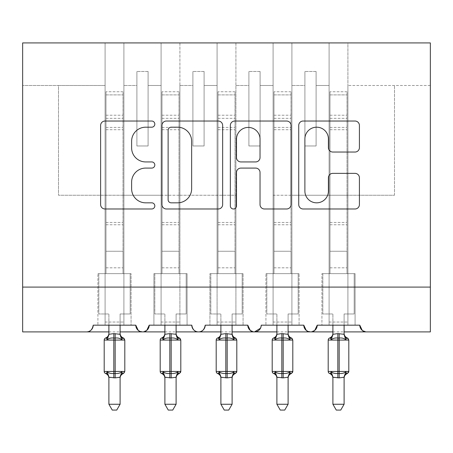 <?xml version="1.0" encoding="UTF-8"?>
<svg xmlns="http://www.w3.org/2000/svg" width="453" height="453" viewBox="0 0 453 453"><rect width="100%" height="100%" fill="white"/><g stroke="black" fill="none" stroke-linecap="round" stroke-linejoin="round"><path stroke-width="0.34" stroke-dasharray="2.27 1.7" d="M154.818 124.111A3.08 3.08 0 0 0 151.738 121.03L105.017 121.03A4.4 4.4 0 0 0 100.617 125.43L100.617 204.586A4.4 4.4 0 0 0 105.017 208.986L151.738 208.986A3.08 3.08 0 0 0 154.818 205.905A3.08 3.08 0 0 0 151.738 202.831L145.696 202.831A14.071 14.071 0 0 1 131.619 188.754L131.619 182.157A14.071 14.071 0 0 1 145.696 168.086L151.738 168.086A3.08 3.08 0 0 0 154.818 165.011A3.08 3.08 0 0 0 151.738 161.931L145.696 161.931A14.071 14.071 0 0 1 131.619 147.859L131.619 141.262A14.071 14.071 0 0 1 145.696 127.191L151.738 127.191A3.08 3.08 0 0 0 154.818 124.111M366.505 331.896L430.35 331.896L430.35 42.922L22.65 42.922L105.085 42.922L105.085 325.175L93.216 325.175L105.085 325.175L105.085 42.922L105.085 273.652L97.916 273.652L105.085 273.652L97.916 273.652L105.085 273.652L105.085 325.175L105.085 42.922L291.913 42.922L273.097 42.922L273.097 325.175L273.097 42.922L273.097 273.652L265.928 273.652L273.097 273.652L265.928 273.652L273.097 273.652L273.097 42.922L235.911 42.922L235.911 273.652L243.074 273.652L235.911 273.652L243.074 273.652L243.074 325.175L243.074 273.652L243.074 325.175L243.074 273.652L235.911 273.652L235.911 42.922L217.089 42.922L217.089 325.175L217.089 42.922L217.089 273.652L209.926 273.652L217.089 273.652L209.926 273.652L217.089 273.652L217.089 42.922L179.903 42.922L179.903 273.652L187.072 273.652L179.903 273.652L187.072 273.652L187.072 325.175L187.072 273.652L187.072 325.175L187.072 273.652L179.903 273.652L179.903 42.922L161.087 42.922L161.087 325.175L161.087 42.922L161.087 273.652L153.918 273.652L161.087 273.652L153.918 273.652L161.087 273.652L161.087 42.922L123.901 42.922L123.901 273.652L131.07 273.652L123.901 273.652L131.07 273.652L131.07 325.175L131.07 273.652L131.07 325.175L131.07 273.652L123.901 273.652L123.901 325.175L123.901 42.922L123.901 325.175L131.07 325.175L97.916 325.175L97.916 273.652L97.916 325.175L97.916 273.652L97.916 325.175L135.775 325.175A6.721 6.721 0 0 0 142.497 331.896A6.721 6.721 0 0 0 149.218 325.175L161.087 325.175L161.087 273.652L161.087 325.175L149.218 325.175L191.778 325.175L179.903 325.175L179.903 195.249L179.903 325.175L187.072 325.175L153.918 325.175L153.918 273.652L153.918 325.175L153.918 273.652L153.918 325.175L191.778 325.175A6.721 6.721 0 0 0 198.499 331.896A6.721 6.721 0 0 0 205.22 325.175L217.089 325.175L217.089 273.652L217.089 325.175L205.22 325.175L247.78 325.175L235.911 325.175L235.911 195.249L235.911 325.175L243.074 325.175L209.926 325.175L209.926 273.652L209.926 325.175L209.926 273.652L209.926 325.175L247.78 325.175A6.721 6.721 0 0 0 254.501 331.896A6.721 6.721 0 0 0 261.222 325.175L273.097 325.175L273.097 273.652L273.097 325.175L261.222 325.175L303.782 325.175L291.913 325.175L291.913 42.922L291.913 273.652L299.082 273.652L291.913 273.652L299.082 273.652L299.082 325.175L299.082 273.652L299.082 325.175L299.082 273.652L291.913 273.652L291.913 325.175L299.082 325.175L265.928 325.175L265.928 273.652L265.928 325.175L265.928 273.652L265.928 325.175L299.082 325.175L291.913 325.175L291.913 42.922L430.35 42.922L430.35 85.487L430.35 42.922L347.915 42.922L347.915 273.652L355.084 273.652L347.915 273.652L355.084 273.652L355.084 325.175L355.084 273.652L355.084 325.175L355.084 273.652L347.915 273.652L347.915 325.175L347.915 195.249L347.915 325.175L355.084 325.175L321.93 325.175L355.084 325.175L347.915 325.175L347.915 42.922L329.099 42.922L329.099 273.652L321.93 273.652L329.099 273.652L321.93 273.652L321.93 325.175L321.93 273.652L321.93 325.175L321.93 273.652L329.099 273.652L329.099 325.175L317.225 325.175L329.099 325.175L329.099 42.922L329.099 325.175L321.93 325.175L329.099 325.175L329.099 42.922L291.913 42.922L291.913 325.175L303.782 325.175A6.721 6.721 0 0 0 310.503 331.896A6.721 6.721 0 0 0 317.225 325.175L359.784 325.175A6.721 6.721 0 0 0 366.505 331.896L362.241 330.373M347.915 325.175L359.784 325.175L347.915 325.175M347.915 195.249L347.915 85.487L347.915 195.249L394.506 195.249L291.913 195.249L347.915 195.249M314.767 330.373L310.503 331.896L306.239 330.373M260.492 328.215L261.222 325.175C260.305 329.784 258.068 332.026 254.501 331.896L250.237 330.373M235.911 195.249L235.911 85.487L235.911 195.249L179.903 195.249L179.903 85.487L179.903 195.249L235.911 195.249M205.22 325.175C204.303 329.784 202.066 332.026 198.499 331.896C194.932 332.026 192.695 329.784 191.778 325.175M146.761 330.373L142.497 331.896L138.233 330.373M123.901 195.249L123.901 42.922L22.65 42.922L22.65 331.896L86.495 331.896A6.721 6.721 0 0 0 93.216 325.175L135.775 325.175L123.901 325.175L123.901 195.249L161.087 195.249L58.494 195.249L58.494 85.487L22.65 85.487L105.085 85.487L58.494 85.487L58.494 195.249L123.901 195.249M430.35 287.094L22.65 287.094M316.103 71.483L316.103 85.487L316.103 71.483L304.903 71.483L316.103 71.483L316.103 145.968L316.103 85.487L329.099 85.487L316.103 85.487L316.103 145.968L304.903 145.968L316.103 145.968L304.903 145.968L304.903 71.483L304.903 85.487L291.913 85.487L304.903 85.487L304.903 145.968L304.903 71.483L304.903 145.968L316.103 145.968L316.103 71.483M260.101 71.483L260.101 85.487L260.101 71.483L248.901 71.483L260.101 71.483L260.101 145.968L260.101 85.487L273.097 85.487L260.101 85.487L260.101 145.968L248.901 145.968L260.101 145.968L248.901 145.968L248.901 71.483L248.901 85.487L235.911 85.487L248.901 85.487L248.901 145.968L248.901 71.483L248.901 145.968L260.101 145.968L260.101 71.483M204.099 71.483L204.099 85.487L204.099 71.483L192.899 71.483L204.099 71.483L204.099 145.968L204.099 85.487L217.089 85.487L204.099 85.487L204.099 145.968L192.899 145.968L204.099 145.968L192.899 145.968L192.899 71.483L192.899 85.487L179.903 85.487L192.899 85.487L192.899 145.968L192.899 71.483L192.899 145.968L204.099 145.968L204.099 71.483M148.097 71.483L148.097 85.487L148.097 71.483L136.897 71.483L148.097 71.483L148.097 145.968L148.097 85.487L161.087 85.487L148.097 85.487L148.097 145.968L136.897 145.968L148.097 145.968L136.897 145.968L136.897 71.483L136.897 85.487L123.901 85.487L136.897 85.487L136.897 145.968L136.897 71.483L136.897 145.968L148.097 145.968L148.097 71.483M430.35 85.487L347.915 85.487L430.35 85.487M273.097 195.249L291.913 195.249L273.097 195.249M161.087 195.249L179.903 195.249L161.087 195.249M394.506 195.249L394.506 85.487L394.506 195.249M222.65 204.586L222.65 125.43A4.4 4.4 0 0 0 218.255 121.03L166.364 121.03A4.4 4.4 0 0 0 161.964 125.43L161.964 204.586A4.4 4.4 0 0 0 166.364 208.986L218.255 208.986A4.4 4.4 0 0 0 222.65 204.586M171.2 127.191A3.08 3.08 0 0 0 168.12 130.266L168.12 199.75A3.08 3.08 0 0 0 171.2 202.831L177.576 202.831A14.071 14.071 0 0 0 191.647 188.754L191.647 141.262A14.071 14.071 0 0 0 177.576 127.191L171.2 127.191M234.745 121.03L286.636 121.03A4.4 4.4 0 0 1 291.036 125.43L291.036 204.586A4.4 4.4 0 0 1 286.636 208.986L264.427 208.986A4.4 4.4 0 0 1 260.033 204.586L260.033 172.485A4.4 4.4 0 0 0 255.634 168.086L240.9 168.086A4.4 4.4 0 0 0 236.506 172.485L236.506 205.905A3.08 3.08 0 0 1 233.425 208.986A3.08 3.08 0 0 1 230.351 205.905L230.351 125.43A4.4 4.4 0 0 1 234.745 121.03M260.033 139.173A11.761 11.761 0 0 0 248.267 127.412A11.761 11.761 0 0 0 236.506 139.173L236.506 157.531A4.4 4.4 0 0 0 240.9 161.931L255.634 161.931A4.4 4.4 0 0 0 260.033 157.531L260.033 139.173M332.813 152.038L355.022 152.038A4.4 4.4 0 0 0 359.416 147.638L359.416 125.43A4.4 4.4 0 0 0 355.022 121.03L303.131 121.03A4.4 4.4 0 0 0 298.731 125.43L298.731 204.586A4.4 4.4 0 0 0 303.131 208.986L355.022 208.986A4.4 4.4 0 0 0 359.416 204.586L359.416 177.763A4.4 4.4 0 0 0 355.022 173.363L332.813 173.363A4.4 4.4 0 0 0 328.414 177.763L328.414 191.064A11.761 11.761 0 0 1 316.653 202.831A11.761 11.761 0 0 1 304.886 191.064L304.886 138.952A11.761 11.761 0 0 1 316.653 127.191A11.761 11.761 0 0 1 328.414 138.952L328.414 147.638A4.4 4.4 0 0 0 332.813 152.038M120.804 337.111L121.721 339.637L120.096 334.088L113.822 333.629L108.89 334.291L113.822 333.629L108.89 334.291L108.896 313.974L98.816 313.974L108.896 313.974L98.816 313.974L98.816 273.652L105.979 273.652L105.979 251.251L105.979 273.652L98.816 273.652L105.979 273.652L98.816 273.652L98.816 313.974L108.896 313.974L108.89 334.291L107.27 339.637L106.308 338.193L107.27 339.637C109.094 338.261 111.279 337.74 113.822 338.057C111.279 337.74 109.094 338.261 107.27 339.637C109.094 338.261 111.279 337.74 113.822 338.057L115.164 338.057C117.712 337.74 119.892 338.261 121.721 339.637C119.892 338.261 117.712 337.74 115.164 338.057C117.712 337.74 119.892 338.261 121.721 339.637L122.684 338.193L123.329 337.972L122.684 338.193L121.721 339.637L122.684 338.193L123.329 337.972M123.975 338.334A2.242 2.242 0 0 1 124.802 340.073L104.19 340.073L115.164 340.073L115.164 338.057L115.164 373.448C117.712 373.77 119.892 373.244 121.721 371.873C119.892 373.244 117.712 373.77 115.164 373.448L113.822 373.448C111.279 373.77 109.094 373.244 107.27 371.873L106.308 373.317L105.662 373.538L106.308 373.317L107.27 371.873C109.094 373.244 111.279 373.77 113.822 373.448C111.279 373.77 109.094 373.244 107.27 371.873L108.896 377.451C108.896 378.436 108.896 378.436 108.896 377.451L113.822 377.881L108.89 377.219L107.27 371.873L106.308 373.317L105.662 373.538L105.017 373.17M120.096 404.252L120.096 377.451A4.926 4.7 -0 0 1 122.684 373.317L121.721 371.873L120.096 377.219L115.164 377.881L120.096 377.219L120.096 404.252L108.896 404.252L112.259 410.078L108.896 404.252L112.259 410.078L116.732 410.078L120.096 404.252L116.732 410.078L112.259 410.078L116.732 410.078L120.096 404.252L108.896 404.252L120.096 404.252L120.096 377.219L121.721 371.873C119.892 373.244 117.712 373.77 115.164 373.448L115.164 371.437L104.19 371.437L124.802 371.437A2.242 2.242 0 0 1 123.329 373.538L122.684 373.317L121.721 371.873L122.684 373.317L123.329 373.538M120.096 325.175L120.096 313.974L120.096 334.088L120.096 313.974L130.175 313.974L130.175 273.652L130.175 313.974L120.096 313.974L130.175 313.974L130.175 273.652L123.006 273.652L123.006 251.251L123.006 273.652L105.979 273.652L130.175 273.652L123.006 273.652L130.175 273.652L130.175 313.974L120.096 313.974L120.096 334.059C120.096 333.068 120.096 333.068 120.096 334.059L120.096 334.059C120.096 333.068 120.096 333.068 120.096 334.059L121.721 339.637M108.896 404.252L108.89 377.219L113.822 377.881L120.096 377.451C120.096 378.436 120.096 378.436 120.096 377.451A4.926 4.7 180 0 1 122.684 373.317A4.926 4.7 180 0 0 120.096 377.451M105.017 338.334L105.662 337.972L106.308 338.193L105.662 337.972L106.308 338.193L107.27 339.637L108.89 334.291L107.27 339.637M105.979 251.251L105.979 91.755L123.006 91.755L123.006 251.251L123.006 91.755L105.979 91.755L105.979 94.892L123.006 94.892L105.979 94.892L105.979 273.652L105.979 91.755L105.979 251.251L123.006 251.251L123.006 273.652L123.006 91.755L123.006 251.251L105.979 251.251M108.89 334.291L108.896 334.059C108.896 333.068 108.896 333.068 108.896 334.059L108.896 325.175M98.816 273.652L98.816 313.974L98.816 273.652M108.89 377.219L107.27 371.873M120.096 377.219L121.721 371.873M176.806 337.111L177.723 339.637L176.098 334.088L169.824 333.629L164.892 334.291L169.824 333.629L164.892 334.291L164.898 313.974L154.818 313.974L164.898 313.974L154.818 313.974L154.818 273.652L161.987 273.652L161.987 251.251L161.987 273.652L154.818 273.652L161.987 273.652L154.818 273.652L154.818 313.974L164.898 313.974L164.892 334.291L163.273 339.637L162.31 338.193L163.273 339.637C165.096 338.261 167.282 337.74 169.824 338.057C167.282 337.74 165.096 338.261 163.273 339.637C165.096 338.261 167.282 337.74 169.824 338.057L171.172 338.057C173.714 337.74 175.894 338.261 177.723 339.637C175.894 338.261 173.714 337.74 171.172 338.057C173.714 337.74 175.894 338.261 177.723 339.637L178.686 338.193L179.331 337.972L178.686 338.193L177.723 339.637L178.686 338.193L179.331 337.972M179.977 338.334A2.242 2.242 0 0 1 180.804 340.073L160.192 340.073L171.172 340.073L171.172 338.057L171.172 373.448C173.714 373.77 175.894 373.244 177.723 371.873C175.894 373.244 173.714 373.77 171.172 373.448L169.824 373.448C167.282 373.77 165.096 373.244 163.273 371.873L162.31 373.317L161.664 373.538L162.31 373.317L163.273 371.873C165.096 373.244 167.282 373.77 169.824 373.448C167.282 373.77 165.096 373.244 163.273 371.873L164.898 377.451C164.898 378.436 164.898 378.436 164.898 377.451L169.824 377.881L164.892 377.219L163.273 371.873L162.31 373.317L161.664 373.538L161.019 373.17M180.679 372.168A2.242 2.242 0 0 1 179.331 373.538L178.686 373.317L177.723 371.873L178.686 373.317L179.331 373.538M176.098 325.175L176.098 313.974L176.098 334.088L176.098 313.974L186.177 313.974L186.177 273.652L186.177 313.974L176.098 313.974L186.177 313.974L186.177 273.652L179.009 273.652L179.009 251.251L179.009 273.652L161.987 273.652L186.177 273.652L179.009 273.652L186.177 273.652L186.177 313.974L176.098 313.974L176.098 334.059C176.098 333.068 176.098 333.068 176.098 334.059L177.723 339.637M176.098 404.252L176.104 377.219L171.172 377.881L176.098 377.451C176.098 378.436 176.098 378.436 176.098 377.451L176.098 404.252L164.898 404.252L164.892 377.219L169.824 377.881L176.104 377.219L177.723 371.873L176.104 377.219L176.098 404.252L172.735 410.078L168.261 410.078L172.735 410.078L176.098 404.252L164.898 404.252L176.098 404.252L172.735 410.078L168.261 410.078L164.898 404.252L164.898 377.423L164.898 404.252L168.261 410.078L164.898 404.252M161.019 338.334L161.664 337.972L162.31 338.193L161.664 337.972L162.31 338.193L163.273 339.637L164.892 334.291L163.273 339.637M161.987 251.251L161.987 91.755L179.009 91.755L179.009 251.251L179.009 91.755L161.987 91.755L161.987 94.892L179.009 94.892L161.987 94.892L161.987 273.652L161.987 91.755L161.987 251.251L179.009 251.251L179.009 273.652L179.009 91.755L179.009 251.251L161.987 251.251M232.808 337.111L233.725 339.637L232.1 334.088L225.826 333.629L220.894 334.291L225.826 333.629L220.894 334.291L220.9 313.974L210.821 313.974L220.9 313.974L210.821 313.974L210.821 273.652L217.989 273.652L217.989 251.251L217.989 273.652L210.821 273.652L217.989 273.652L210.821 273.652L210.821 313.974L220.9 313.974L220.894 334.291L219.275 339.637L218.312 338.193L219.275 339.637C221.098 338.261 223.284 337.74 225.826 338.057C223.284 337.74 221.098 338.261 219.275 339.637C221.098 338.261 223.284 337.74 225.826 338.057L227.174 338.057C229.716 337.74 231.902 338.261 233.725 339.637C231.902 338.261 229.716 337.74 227.174 338.057C229.716 337.74 231.902 338.261 233.725 339.637L234.688 338.193L235.334 337.972L234.688 338.193L233.725 339.637L234.688 338.193L235.334 337.972M235.979 338.334A2.242 2.242 0 0 1 236.806 340.073L216.194 340.073L227.174 340.073L227.174 338.057L227.174 373.448C229.716 373.77 231.902 373.244 233.725 371.873C231.902 373.244 229.716 373.77 227.174 373.448L225.826 373.448C223.284 373.77 221.098 373.244 219.275 371.873L218.312 373.317L217.666 373.538L218.312 373.317L219.275 371.873C221.098 373.244 223.284 373.77 225.826 373.448C223.284 373.77 221.098 373.244 219.275 371.873L220.9 377.451C220.9 378.436 220.9 378.436 220.9 377.451L225.826 377.881L220.894 377.219L219.275 371.873L218.312 373.317L217.666 373.538L217.021 373.17M236.681 372.168A2.242 2.242 0 0 1 235.334 373.538L234.688 373.317L233.725 371.873L234.688 373.317L235.334 373.538M232.1 325.175L232.1 313.974L232.1 334.088L232.1 313.974L242.179 313.974L242.179 273.652L242.179 313.974L232.1 313.974L242.179 313.974L242.179 273.652L235.011 273.652L235.011 251.251L235.011 273.652L217.989 273.652L242.179 273.652L235.011 273.652L242.179 273.652L242.179 313.974L232.1 313.974L232.1 334.059C232.1 333.068 232.1 333.068 232.1 334.059L232.1 334.059C232.1 333.068 232.1 333.068 232.1 334.059L233.725 339.637M232.1 404.252L232.106 377.219L227.174 377.881L232.1 377.451C232.1 378.436 232.1 378.436 232.1 377.451L232.1 404.252L220.9 404.252L220.894 377.219L225.826 377.881L232.106 377.219L233.725 371.873L232.106 377.219L232.1 404.252L228.737 410.078L224.263 410.078L228.737 410.078L232.1 404.252L220.9 404.252L232.1 404.252L228.737 410.078L224.263 410.078L220.9 404.252L220.9 377.423L220.9 404.252L224.263 410.078L220.9 404.252M217.021 338.334L217.666 337.972L218.312 338.193L217.666 337.972L218.312 338.193L219.275 339.637L220.894 334.291L219.275 339.637M217.989 251.251L217.989 91.755L235.011 91.755L235.011 251.251L235.011 91.755L217.989 91.755L217.989 94.892L235.011 94.892L217.989 94.892L217.989 273.652L217.989 91.755L217.989 251.251L235.011 251.251L235.011 273.652L235.011 91.755L235.011 251.251L217.989 251.251M288.81 337.111L289.727 339.637L288.102 334.088L281.828 333.629L276.896 334.291L281.828 333.629L276.896 334.291L276.902 313.974L266.823 313.974L276.902 313.974L266.823 313.974L266.823 273.652L273.991 273.652L273.991 251.251L273.991 273.652L266.823 273.652L273.991 273.652L266.823 273.652L266.823 313.974L276.902 313.974L276.896 334.291L275.277 339.637L274.314 338.193L275.277 339.637C277.106 338.261 279.286 337.74 281.828 338.057C279.286 337.74 277.106 338.261 275.277 339.637C277.106 338.261 279.286 337.74 281.828 338.057L283.176 338.057C285.718 337.74 287.904 338.261 289.727 339.637C287.904 338.261 285.718 337.74 283.176 338.057C285.718 337.74 287.904 338.261 289.727 339.637L290.69 338.193L291.336 337.972L290.69 338.193L289.727 339.637L290.69 338.193L291.336 337.972M291.981 338.334A2.242 2.242 0 0 1 292.808 340.073L272.196 340.073L283.176 340.073L283.176 338.057L283.176 373.448C285.718 373.77 287.904 373.244 289.727 371.873C287.904 373.244 285.718 373.77 283.176 373.448L281.828 373.448C279.286 373.77 277.106 373.244 275.277 371.873L274.314 373.317L273.669 373.538L274.314 373.317L275.277 371.873C277.106 373.244 279.286 373.77 281.828 373.448C279.286 373.77 277.106 373.244 275.277 371.873L276.902 377.451C276.902 378.436 276.902 378.436 276.902 377.451L281.828 377.881L276.896 377.219L275.277 371.873L274.314 373.317L273.669 373.538L273.023 373.17M292.683 372.168A2.242 2.242 0 0 1 291.336 373.538L290.69 373.317L289.727 371.873L290.69 373.317L291.336 373.538M288.102 325.175L288.102 313.974L288.102 334.088L288.102 313.974L298.182 313.974L298.182 273.652L298.182 313.974L288.102 313.974L298.182 313.974L298.182 273.652L291.013 273.652L291.013 251.251L291.013 273.652L273.991 273.652L298.182 273.652L291.013 273.652L298.182 273.652L298.182 313.974L288.102 313.974L288.102 334.059C288.102 333.068 288.102 333.068 288.102 334.059L288.102 334.059C288.102 333.068 288.102 333.068 288.102 334.059L289.727 339.637M288.102 404.252L288.108 377.219L283.176 377.881L288.102 377.451C288.102 378.436 288.102 378.436 288.102 377.451L288.102 404.252L276.902 404.252L276.896 377.219L281.828 377.881L288.108 377.219L289.727 371.873L288.108 377.219L288.102 404.252L284.739 410.078L280.265 410.078L284.739 410.078L288.102 404.252L276.902 404.252L288.102 404.252L284.739 410.078L280.265 410.078L276.902 404.252L276.902 377.423L276.902 404.252L280.265 410.078L276.902 404.252M273.023 338.334L273.669 337.972L274.314 338.193L273.669 337.972L274.314 338.193L275.277 339.637L276.896 334.291L275.277 339.637M273.991 251.251L273.991 91.755L291.013 91.755L291.013 251.251L291.013 91.755L273.991 91.755L273.991 94.892L291.013 94.892L273.991 94.892L273.991 273.652L273.991 91.755L273.991 251.251L291.013 251.251L291.013 273.652L291.013 91.755L291.013 251.251L273.991 251.251M344.812 337.111L345.73 339.637L344.104 334.088L337.836 333.629L332.904 334.291L337.836 333.629L332.904 334.291L332.904 313.974L322.825 313.974L332.904 313.974L322.825 313.974L322.825 273.652L329.994 273.652L329.994 251.251L329.994 273.652L322.825 273.652L329.994 273.652L322.825 273.652L322.825 313.974L332.904 313.974L332.904 334.291L331.279 339.637L330.316 338.193L331.279 339.637C333.108 338.261 335.288 337.74 337.836 338.057C335.288 337.74 333.108 338.261 331.279 339.637C333.108 338.261 335.288 337.74 337.836 338.057L339.178 338.057C341.721 337.74 343.906 338.261 345.73 339.637C343.906 338.261 341.721 337.74 339.178 338.057C341.721 337.74 343.906 338.261 345.73 339.637L346.692 338.193L347.338 337.972L346.692 338.193L345.73 339.637L346.692 338.193L347.338 337.972M347.983 338.334A2.242 2.242 0 0 1 348.81 340.073L328.199 340.073L339.178 340.073L339.178 338.057L339.178 373.448C341.721 373.77 343.906 373.244 345.73 371.873C343.906 373.244 341.721 373.77 339.178 373.448L337.836 373.448C335.288 373.77 333.108 373.244 331.279 371.873L330.316 373.317L329.671 373.538L330.316 373.317L331.279 371.873C333.108 373.244 335.288 373.77 337.836 373.448C335.288 373.77 333.108 373.244 331.279 371.873L332.904 377.451C332.904 378.436 332.904 378.436 332.904 377.451L337.836 377.881L332.904 377.219L331.279 371.873L330.316 373.317L329.671 373.538L329.025 373.17M348.685 372.168A2.242 2.242 0 0 1 347.338 373.538L346.692 373.317L345.73 371.873L346.692 373.317L347.338 373.538M344.104 325.175L344.104 313.974L344.104 334.088L344.104 313.974L354.184 313.974L354.184 273.652L354.184 313.974L344.104 313.974L354.184 313.974L354.184 273.652L347.021 273.652L347.021 251.251L347.021 273.652L329.994 273.652L354.184 273.652L347.021 273.652L354.184 273.652L354.184 313.974L344.104 313.974L344.104 334.059C344.104 333.068 344.104 333.068 344.104 334.059L345.73 339.637M344.104 404.252L344.11 377.219L339.178 377.881L344.104 377.451C344.104 378.436 344.104 378.436 344.104 377.451L344.104 404.252L332.904 404.252L332.904 377.219L337.836 377.881L344.11 377.219L345.73 371.873L344.11 377.219L344.104 404.252L340.741 410.078L336.268 410.078L340.741 410.078L344.104 404.252L332.904 404.252L344.104 404.252L340.741 410.078L336.268 410.078L332.904 404.252L332.904 377.423L332.904 404.252L336.268 410.078L332.904 404.252M329.025 338.334L329.671 337.972L330.316 338.193L329.671 337.972L330.316 338.193L331.279 339.637L332.904 334.291L331.279 339.637M329.994 251.251L329.994 91.755L347.021 91.755L347.021 251.251L347.021 91.755L329.994 91.755L329.994 94.892L347.021 94.892L329.994 94.892L329.994 273.652L329.994 91.755L329.994 251.251L347.021 251.251L347.021 273.652L347.021 91.755L347.021 251.251L329.994 251.251M164.892 334.291L164.898 334.059C164.898 333.068 164.898 333.068 164.898 334.059L164.898 325.175M154.818 273.652L154.818 313.974L154.818 273.652M176.098 377.451A4.926 4.7 180 0 1 178.686 373.317A4.926 4.7 180 0 0 176.098 377.451A4.926 4.7 -0 0 1 178.686 373.317L177.723 371.873C175.894 373.244 173.714 373.77 171.172 373.448L171.172 377.881L169.824 377.881L169.824 371.437L160.192 371.437L169.824 371.437L169.824 333.629L171.172 333.629L171.172 371.437L169.824 371.437L169.824 338.057L169.824 340.073L171.172 340.073L171.172 371.437L180.804 371.437L171.172 371.437L171.172 373.448L171.172 371.437L169.824 371.437L180.804 371.437L180.804 340.073M164.892 377.219L163.273 371.873M176.104 377.219L177.723 371.873M220.894 334.291L220.9 334.059C220.9 333.068 220.9 333.068 220.9 334.059L220.9 325.175M210.821 273.652L210.821 313.974L210.821 273.652M232.1 377.451A4.926 4.7 180 0 1 234.688 373.317A4.926 4.7 180 0 0 232.1 377.451A4.926 4.7 -0 0 1 234.688 373.317L233.725 371.873C231.902 373.244 229.716 373.77 227.174 373.448L227.174 377.881L225.826 377.881L225.826 371.437L216.194 371.437L225.826 371.437L225.826 333.629L227.174 333.629L227.174 371.437L225.826 371.437L225.826 338.057L225.826 340.073L227.174 340.073L227.174 371.437L236.806 371.437L227.174 371.437L227.174 373.448L227.174 371.437L225.826 371.437L236.806 371.437L236.806 340.073M220.894 377.219L219.275 371.873M232.106 377.219L233.725 371.873M276.896 334.291L276.902 334.059C276.902 333.068 276.902 333.068 276.902 334.059L276.902 325.175M266.823 273.652L266.823 313.974L266.823 273.652M288.102 377.451A4.926 4.7 180 0 1 290.69 373.317A4.926 4.7 180 0 0 288.102 377.451A4.926 4.7 -0 0 1 290.69 373.317L289.727 371.873C287.904 373.244 285.718 373.77 283.176 373.448L283.176 377.881L281.828 377.881L281.828 371.437L272.196 371.437L281.828 371.437L281.828 333.629L283.176 333.629L283.176 371.437L281.828 371.437L281.828 338.057L281.828 340.073L283.176 340.073L283.176 371.437L292.808 371.437L283.176 371.437L283.176 373.448L283.176 371.437L281.828 371.437L292.808 371.437L292.808 340.073M276.896 377.219L275.277 371.873M288.108 377.219L289.727 371.873M332.904 334.291L332.904 334.059C332.904 333.068 332.904 333.068 332.904 334.059L332.904 325.175M322.825 273.652L322.825 313.974L322.825 273.652M344.104 377.451A4.926 4.7 180 0 1 346.692 373.317A4.926 4.7 180 0 0 344.104 377.451A4.926 4.7 -0 0 1 346.692 373.317L345.73 371.873C343.906 373.244 341.721 373.77 339.178 373.448L339.178 377.881L337.836 377.881L337.836 371.437L328.199 371.437L337.836 371.437L337.836 333.629L339.178 333.629L339.178 371.437L337.836 371.437L337.836 338.057L337.836 340.073L339.178 340.073L339.178 371.437L348.81 371.437L339.178 371.437L339.178 373.448L339.178 371.437L337.836 371.437L348.81 371.437L348.81 340.073M332.904 377.219L331.279 371.873M344.11 377.219L345.73 371.873M105.085 322.043L123.901 322.043L105.085 322.043M161.087 322.043L179.903 322.043L161.087 322.043M217.089 322.043L235.911 322.043L217.089 322.043M273.097 322.043L291.913 322.043L273.097 322.043M329.099 322.043L347.915 322.043L329.099 322.043M104.315 372.168L104.19 371.437L113.822 371.437L113.822 373.448L115.164 373.448L113.822 373.448L113.822 333.629L115.164 333.629L115.164 377.881L113.822 377.881L113.822 338.057L113.822 340.073L115.164 340.073L115.164 371.437L113.822 371.437L113.822 340.073L104.19 340.073L104.315 339.342M115.164 333.629L115.164 338.057L113.822 338.057L115.164 338.057L115.164 333.629L113.822 333.629L113.822 338.057L113.822 333.629M122.684 338.193A4.926 4.7 180 0 1 120.096 334.059A4.926 4.7 -0 0 0 122.684 338.193A4.926 4.7 -0 0 1 120.096 334.059M108.896 334.059A4.926 4.7 180 0 1 106.308 338.193A4.926 4.7 -0 0 0 108.896 334.059A4.926 4.7 -0 0 1 106.308 338.193M113.822 377.881L113.822 373.448L113.822 377.881L115.164 377.881L115.164 373.448L115.164 377.881M106.308 373.317A4.926 4.7 -0 0 1 108.896 377.451A4.926 4.7 180 0 0 106.308 373.317A4.926 4.7 180 0 1 108.896 377.451M105.979 267.831L123.006 267.831L105.979 267.831M105.979 224.762L123.006 224.762L105.979 224.762M105.979 129.711L123.006 129.711L105.979 129.711M105.979 115.204L123.006 115.204L105.979 115.204M105.979 118.341L123.006 118.341L105.979 118.341M105.979 127.406L123.006 127.406L105.979 127.406M105.979 222.457L123.006 222.457L105.979 222.457M160.317 372.168L160.192 371.437L169.824 371.437L169.824 373.448L171.172 373.448L169.824 373.448L169.824 340.073L160.192 340.073L160.317 339.342M171.172 333.629L171.172 338.057L169.824 338.057L171.172 338.057L171.172 333.629L169.824 333.629L169.824 338.057L169.824 333.629M178.686 338.193A4.926 4.7 180 0 1 176.098 334.059A4.926 4.7 -0 0 0 178.686 338.193A4.926 4.7 -0 0 1 176.098 334.059M164.898 334.059A4.926 4.7 180 0 1 162.31 338.193A4.926 4.7 -0 0 0 164.898 334.059A4.926 4.7 -0 0 1 162.31 338.193M169.824 377.881L169.824 373.448L169.824 377.881L171.172 377.881L171.172 373.448L171.172 377.881M162.31 373.317A4.926 4.7 -0 0 1 164.898 377.451A4.926 4.7 180 0 0 162.31 373.317A4.926 4.7 180 0 1 164.898 377.451M161.987 267.831L179.009 267.831L161.987 267.831M161.987 224.762L179.009 224.762L161.987 224.762M161.987 129.711L179.009 129.711L161.987 129.711M161.987 115.204L179.009 115.204L161.987 115.204M161.987 118.341L179.009 118.341L161.987 118.341M161.987 127.406L179.009 127.406L161.987 127.406M161.987 222.457L179.009 222.457L161.987 222.457M216.319 372.168L216.194 371.437L225.826 371.437L225.826 373.448L227.174 373.448L225.826 373.448L225.826 340.073L216.194 340.073L216.319 339.342M227.174 333.629L227.174 338.057L225.826 338.057L227.174 338.057L227.174 333.629L225.826 333.629L225.826 338.057L225.826 333.629M234.688 338.193A4.926 4.7 180 0 1 232.1 334.059A4.926 4.7 -0 0 0 234.688 338.193A4.926 4.7 -0 0 1 232.1 334.059M220.9 334.059A4.926 4.7 180 0 1 218.312 338.193A4.926 4.7 -0 0 0 220.9 334.059A4.926 4.7 -0 0 1 218.312 338.193M225.826 377.881L225.826 373.448L225.826 377.881L227.174 377.881L227.174 373.448L227.174 377.881M218.312 373.317A4.926 4.7 -0 0 1 220.9 377.451A4.926 4.7 180 0 0 218.312 373.317A4.926 4.7 180 0 1 220.9 377.451M217.989 267.831L235.011 267.831L217.989 267.831M217.989 224.762L235.011 224.762L217.989 224.762M217.989 129.711L235.011 129.711L217.989 129.711M217.989 115.204L235.011 115.204L217.989 115.204M217.989 118.341L235.011 118.341L217.989 118.341M217.989 127.406L235.011 127.406L217.989 127.406M217.989 222.457L235.011 222.457L217.989 222.457M272.321 372.168L272.196 371.437L281.828 371.437L281.828 373.448L283.176 373.448L281.828 373.448L281.828 340.073L272.196 340.073L272.321 339.342M283.176 333.629L283.176 338.057L281.828 338.057L283.176 338.057L283.176 333.629L281.828 333.629L281.828 338.057L281.828 333.629M290.69 338.193A4.926 4.7 180 0 1 288.102 334.059A4.926 4.7 -0 0 0 290.69 338.193A4.926 4.7 -0 0 1 288.102 334.059M276.902 334.059A4.926 4.7 180 0 1 274.314 338.193A4.926 4.7 -0 0 0 276.902 334.059A4.926 4.7 -0 0 1 274.314 338.193M281.828 377.881L281.828 373.448L281.828 377.881L283.176 377.881L283.176 373.448L283.176 377.881M274.314 373.317A4.926 4.7 -0 0 1 276.902 377.451A4.926 4.7 180 0 0 274.314 373.317A4.926 4.7 180 0 1 276.902 377.451M273.991 267.831L291.013 267.831L273.991 267.831M273.991 224.762L291.013 224.762L273.991 224.762M273.991 129.711L291.013 129.711L273.991 129.711M273.991 115.204L291.013 115.204L273.991 115.204M273.991 118.341L291.013 118.341L273.991 118.341M273.991 127.406L291.013 127.406L273.991 127.406M273.991 222.457L291.013 222.457L273.991 222.457M328.323 372.168L328.199 371.437L337.836 371.437L337.836 373.448L339.178 373.448L337.836 373.448L337.836 340.073L328.199 340.073L328.323 339.342M339.178 333.629L339.178 338.057L337.836 338.057L339.178 338.057L339.178 333.629L337.836 333.629L337.836 338.057L337.836 333.629M346.692 338.193A4.926 4.7 180 0 1 344.104 334.059A4.926 4.7 -0 0 0 346.692 338.193A4.926 4.7 -0 0 1 344.104 334.059M332.904 334.059A4.926 4.7 180 0 1 330.316 338.193A4.926 4.7 -0 0 0 332.904 334.059A4.926 4.7 -0 0 1 330.316 338.193M337.836 377.881L337.836 373.448L337.836 377.881L339.178 377.881L339.178 373.448L339.178 377.881M330.316 373.317A4.926 4.7 -0 0 1 332.904 377.451A4.926 4.7 180 0 0 330.316 373.317A4.926 4.7 180 0 1 332.904 377.451M329.994 267.831L347.021 267.831L329.994 267.831M329.994 224.762L347.021 224.762L329.994 224.762M329.994 129.711L347.021 129.711L329.994 129.711M329.994 115.204L347.021 115.204L329.994 115.204M329.994 118.341L347.021 118.341L329.994 118.341M329.994 127.406L347.021 127.406L329.994 127.406M329.994 222.457L347.021 222.457L329.994 222.457M108.896 331.896L120.096 331.896M164.898 331.896L176.098 331.896M220.9 331.896L232.1 331.896M276.902 331.896L288.102 331.896M332.904 331.896L344.104 331.896M124.802 371.437L124.802 340.073M105.662 337.972C107.695 337.1 108.777 335.554 108.896 333.34M105.662 373.538C107.695 374.41 108.777 375.956 108.896 378.164M161.664 337.972C163.697 337.1 164.779 335.554 164.898 333.34M161.664 373.538C163.697 374.41 164.779 375.956 164.898 378.164M217.666 337.972C219.705 337.1 220.781 335.554 220.9 333.34M217.666 373.538C219.705 374.41 220.781 375.956 220.9 378.164M273.669 337.972C275.707 337.1 276.783 335.554 276.902 333.34M273.669 373.538C275.707 374.41 276.783 375.956 276.902 378.164M329.671 337.972C331.709 337.1 332.785 335.554 332.904 333.34M329.671 373.538C331.709 374.41 332.785 375.956 332.904 378.164"/><path stroke-width="0.68" d="M154.818 124.111A3.08 3.08 0 0 0 151.738 121.03L105.017 121.03A4.4 4.4 0 0 0 100.617 125.43L100.617 204.586A4.4 4.4 0 0 0 105.017 208.986L151.738 208.986A3.08 3.08 0 0 0 154.818 205.905A3.08 3.08 0 0 0 151.738 202.831L145.696 202.831A14.071 14.071 0 0 1 131.619 188.754L131.619 182.157A14.071 14.071 0 0 1 145.696 168.086L151.738 168.086A3.08 3.08 0 0 0 154.818 165.011A3.08 3.08 0 0 0 151.738 161.931L145.696 161.931A14.071 14.071 0 0 1 131.619 147.859L131.619 141.262A14.071 14.071 0 0 1 145.696 127.191L151.738 127.191A3.08 3.08 0 0 0 154.818 124.111M355.022 152.038A4.4 4.4 0 0 0 359.416 147.638L359.416 125.43A4.4 4.4 0 0 0 355.022 121.03L303.131 121.03A4.4 4.4 0 0 0 298.731 125.43L298.731 204.586A4.4 4.4 0 0 0 303.131 208.986L355.022 208.986A4.4 4.4 0 0 0 359.416 204.586L359.416 177.763A4.4 4.4 0 0 0 355.022 173.363L332.813 173.363A4.4 4.4 0 0 0 328.414 177.763L328.414 191.064A11.761 11.761 0 0 1 316.653 202.831A11.761 11.761 0 0 1 304.886 191.064L304.886 138.952A11.761 11.761 0 0 1 316.653 127.191A11.761 11.761 0 0 1 328.414 138.952L328.414 147.638A4.4 4.4 0 0 0 332.813 152.038L355.022 152.038M22.65 287.094L430.35 287.094L430.35 42.922L22.65 42.922L22.65 331.896L86.495 331.896C90.056 332.026 92.299 329.784 93.216 325.175L135.775 325.175L138.233 330.373M222.65 125.43A4.4 4.4 0 0 0 218.255 121.03L166.364 121.03A4.4 4.4 0 0 0 161.964 125.43L161.964 204.586A4.4 4.4 0 0 0 166.364 208.986L218.255 208.986A4.4 4.4 0 0 0 222.65 204.586L222.65 125.43M234.745 121.03L286.636 121.03A4.4 4.4 0 0 1 291.036 125.43L291.036 204.586A4.4 4.4 0 0 1 286.636 208.986L264.427 208.986A4.4 4.4 0 0 1 260.033 204.586L260.033 172.485A4.4 4.4 0 0 0 255.634 168.086L240.9 168.086A4.4 4.4 0 0 0 236.506 172.485L236.506 205.905A3.08 3.08 0 0 1 233.425 208.986A3.08 3.08 0 0 1 230.351 205.905L230.351 125.43A4.4 4.4 0 0 1 234.745 121.03M120.096 331.896L142.497 331.896C138.929 332.026 136.693 329.784 135.775 325.175A6.721 6.721 0 0 0 142.497 331.896A6.721 6.721 0 0 0 149.218 325.175L191.778 325.175A6.721 6.721 0 0 0 198.499 331.896A6.721 6.721 0 0 0 205.22 325.175L247.78 325.175A6.721 6.721 0 0 0 254.501 331.896A6.721 6.721 0 0 0 261.222 325.175L303.782 325.175A6.721 6.721 0 0 0 310.503 331.896A6.721 6.721 0 0 0 317.225 325.175L359.784 325.175L362.241 330.373M288.102 331.896L310.503 331.896C314.071 332.026 316.307 329.784 317.225 325.175L314.767 330.373M332.904 331.896L310.503 331.896C306.941 332.026 304.699 329.784 303.782 325.175L306.239 330.373M232.1 331.896L254.501 331.896C250.939 332.026 248.697 329.784 247.78 325.175L250.237 330.373M164.898 331.896L142.497 331.896C146.059 332.026 148.301 329.784 149.218 325.175L146.761 330.373M359.784 325.175A6.721 6.721 0 0 0 366.505 331.896C362.944 332.026 360.701 329.784 359.784 325.175M430.35 287.094L430.35 331.896L344.104 331.896M86.495 331.896C90.056 332.026 92.299 329.784 93.216 325.175A6.721 6.721 0 0 1 86.495 331.896L108.896 331.896M176.098 331.896L198.499 331.896C202.061 332.026 204.303 329.784 205.22 325.175M220.9 331.896L198.499 331.896C194.932 332.026 192.695 329.784 191.778 325.175M276.902 331.896L254.501 331.896L260.492 328.215M171.2 127.191A3.08 3.08 0 0 0 168.12 130.266L168.12 199.75A3.08 3.08 0 0 0 171.2 202.831L177.576 202.831A14.071 14.071 0 0 0 191.647 188.754L191.647 141.262A14.071 14.071 0 0 0 177.576 127.191L171.2 127.191M260.033 139.173A11.761 11.761 0 0 0 248.267 127.412A11.761 11.761 0 0 0 236.506 139.173L236.506 157.531A4.4 4.4 0 0 0 240.9 161.931L255.634 161.931A4.4 4.4 0 0 0 260.033 157.531L260.033 139.173M120.096 334.059A4.926 4.7 180 0 0 122.684 338.193L123.329 337.972A2.242 2.242 0 0 1 123.975 338.334M108.896 377.451C108.896 378.436 108.896 378.436 108.896 377.451A4.926 4.7 -0 0 0 106.308 373.317L105.662 373.538A2.242 2.242 0 0 1 104.19 371.437L104.19 340.073A2.242 2.242 0 0 1 105.662 337.972C107.695 337.1 108.777 335.554 108.896 333.34M120.096 377.451C120.096 378.436 120.096 378.436 120.096 377.451A4.926 4.7 0 0 1 122.684 373.317L123.329 373.538L122.684 373.317L121.721 371.873L120.096 377.219L115.164 377.881L108.89 377.219L108.896 404.252L120.096 404.252L120.096 377.219M108.896 334.059C108.896 333.068 108.896 333.068 108.896 334.059A4.926 4.7 180 0 1 106.308 338.193L105.662 337.972M122.684 338.193L121.721 339.637C119.892 338.261 117.712 337.74 115.164 338.057L113.822 338.057C111.279 337.74 109.094 338.261 107.27 339.637L106.308 338.193M106.308 373.317L107.27 371.873C109.094 373.244 111.279 373.77 113.822 373.448L115.164 373.448C117.712 373.77 119.892 373.244 121.721 371.873M108.896 325.175L108.89 334.291L113.822 333.629L113.822 371.437L124.802 371.437L124.802 340.073L104.19 340.073L104.19 371.437L113.822 371.437L113.822 377.881M120.096 325.175L120.096 334.291L121.721 339.637M113.822 333.629L120.096 334.291L120.804 337.111M107.27 339.637L108.89 334.291M107.27 371.873L108.89 377.219M120.096 404.252L116.732 410.078L112.259 410.078L108.896 404.252M176.098 334.059C176.098 333.068 176.098 333.068 176.098 334.059A4.926 4.7 180 0 0 178.686 338.193L179.331 337.972A2.242 2.242 0 0 1 179.977 338.334M178.686 338.193L177.723 339.637C175.894 338.261 173.714 337.74 171.172 338.057L169.824 338.057C167.282 337.74 165.096 338.261 163.273 339.637L162.31 338.193L161.664 337.972A2.242 2.242 0 0 0 160.192 340.073L160.192 371.437L180.804 371.437A2.242 2.242 0 0 1 180.679 372.168M176.098 377.451C176.098 378.436 176.098 378.436 176.098 377.451A4.926 4.7 0 0 1 178.686 373.317L179.331 373.538L178.686 373.317L177.723 371.873L176.104 377.219L171.172 377.881L164.892 377.219L164.898 404.252L176.098 404.252L176.104 377.219M164.898 334.059C164.898 333.068 164.898 333.068 164.898 334.059A4.926 4.7 180 0 1 162.31 338.193M232.1 334.059A4.926 4.7 180 0 0 234.688 338.193L235.334 337.972A2.242 2.242 0 0 1 235.979 338.334M234.688 338.193L233.725 339.637C231.902 338.261 229.716 337.74 227.174 338.057L225.826 338.057C223.284 337.74 221.098 338.261 219.275 339.637L218.312 338.193L217.666 337.972A2.242 2.242 0 0 0 216.194 340.073L216.194 371.437L236.806 371.437A2.242 2.242 0 0 1 236.681 372.168M232.1 377.451C232.1 378.436 232.1 378.436 232.1 377.451A4.926 4.7 0 0 1 234.688 373.317L235.334 373.538L234.688 373.317L233.725 371.873L232.106 377.219L227.174 377.881L220.894 377.219L220.9 404.252L232.1 404.252L232.106 377.219M220.9 334.059C220.9 333.068 220.9 333.068 220.9 334.059A4.926 4.7 180 0 1 218.312 338.193M288.102 334.059A4.926 4.7 180 0 0 290.69 338.193L291.336 337.972A2.242 2.242 0 0 1 291.981 338.334M290.69 338.193L289.727 339.637C287.904 338.261 285.718 337.74 283.176 338.057L281.828 338.057C279.286 337.74 277.106 338.261 275.277 339.637L274.314 338.193L273.669 337.972A2.242 2.242 0 0 0 272.196 340.073L272.196 371.437L292.808 371.437A2.242 2.242 0 0 1 292.683 372.168M288.102 377.451C288.102 378.436 288.102 378.436 288.102 377.451A4.926 4.7 0 0 1 290.69 373.317L291.336 373.538L290.69 373.317L289.727 371.873L288.108 377.219L283.176 377.881L276.896 377.219L276.902 404.252L288.102 404.252L288.108 377.219M276.902 334.059C276.902 333.068 276.902 333.068 276.902 334.059A4.926 4.7 180 0 1 274.314 338.193M344.104 334.059C344.104 333.068 344.104 333.068 344.104 334.059A4.926 4.7 180 0 0 346.692 338.193L347.338 337.972A2.242 2.242 0 0 1 347.983 338.334M346.692 338.193L345.73 339.637C343.906 338.261 341.721 337.74 339.178 338.057L337.836 338.057C335.288 337.74 333.108 338.261 331.279 339.637L330.316 338.193L329.671 337.972A2.242 2.242 0 0 0 328.199 340.073L328.199 371.437L348.81 371.437A2.242 2.242 0 0 1 348.685 372.168M344.104 377.451C344.104 378.436 344.104 378.436 344.104 377.451A4.926 4.7 0 0 1 346.692 373.317L347.338 373.538L346.692 373.317L345.73 371.873L344.11 377.219L339.178 377.881L332.904 377.219L332.904 404.252L344.104 404.252L344.11 377.219M332.904 334.059C332.904 333.068 332.904 333.068 332.904 334.059A4.926 4.7 180 0 1 330.316 338.193M164.898 325.175L164.892 334.291L169.824 333.629L169.824 340.073L160.192 340.073L160.192 371.437A2.242 2.242 0 0 0 161.664 373.538L162.31 373.317L163.273 371.873C165.096 373.244 167.282 373.77 169.824 373.448L171.172 373.448C173.714 373.77 175.894 373.244 177.723 371.873M179.331 373.538C177.293 374.41 176.217 375.956 176.098 378.164C176.217 375.956 177.293 374.41 179.331 373.538L180.804 371.437L180.804 340.073L169.824 340.073L169.824 377.881M164.898 377.451C164.898 378.436 164.898 378.436 164.898 377.451A4.926 4.7 -0 0 0 162.31 373.317M176.098 325.175L176.104 334.291L177.723 339.637M169.824 333.629L176.104 334.291L176.806 337.111M163.273 339.637L164.892 334.291M163.273 371.873L164.892 377.219M176.098 404.252L172.735 410.078L168.261 410.078L164.898 404.252M220.9 325.175L220.894 334.291L225.826 333.629L225.826 340.073L216.194 340.073L216.194 371.437A2.242 2.242 0 0 0 217.666 373.538L218.312 373.317L219.275 371.873C221.098 373.244 223.284 373.77 225.826 373.448L227.174 373.448C229.716 373.77 231.902 373.244 233.725 371.873M235.334 373.538C233.295 374.41 232.219 375.956 232.1 378.164C232.219 375.956 233.295 374.41 235.334 373.538L236.806 371.437L236.806 340.073L225.826 340.073L225.826 377.881M220.9 377.451C220.9 378.436 220.9 378.436 220.9 377.451A4.926 4.7 -0 0 0 218.312 373.317M232.1 325.175L232.106 334.291L233.725 339.637M225.826 333.629L232.106 334.291L232.808 337.111M219.275 339.637L220.894 334.291M219.275 371.873L220.894 377.219M232.1 404.252L228.737 410.078L224.263 410.078L220.9 404.252M276.902 325.175L276.896 334.291L281.828 333.629L281.828 340.073L272.196 340.073L272.196 371.437A2.242 2.242 0 0 0 273.669 373.538L274.314 373.317L275.277 371.873C277.106 373.244 279.286 373.77 281.828 373.448L283.176 373.448C285.718 373.77 287.904 373.244 289.727 371.873M291.336 373.538C289.303 374.41 288.221 375.956 288.102 378.164C288.221 375.956 289.303 374.41 291.336 373.538L292.808 371.437L292.808 340.073L281.828 340.073L281.828 377.881M276.902 377.451C276.902 378.436 276.902 378.436 276.902 377.451A4.926 4.7 -0 0 0 274.314 373.317M288.102 325.175L288.108 334.291L289.727 339.637M281.828 333.629L288.108 334.291L288.81 337.111M275.277 339.637L276.896 334.291M275.277 371.873L276.896 377.219M288.102 404.252L284.739 410.078L280.265 410.078L276.902 404.252M332.904 325.175L332.904 334.291L337.836 333.629L337.836 340.073L328.199 340.073L328.199 371.437A2.242 2.242 0 0 0 329.671 373.538L330.316 373.317L331.279 371.873C333.108 373.244 335.288 373.77 337.836 373.448L339.178 373.448C341.721 373.77 343.906 373.244 345.73 371.873M347.338 373.538C345.305 374.41 344.223 375.956 344.104 378.164C344.223 375.956 345.305 374.41 347.338 373.538L348.81 371.437L348.81 340.073L337.836 340.073L337.836 377.881M332.904 377.451C332.904 378.436 332.904 378.436 332.904 377.451A4.926 4.7 -0 0 0 330.316 373.317M344.104 325.175L344.11 334.291L345.73 339.637M337.836 333.629L344.11 334.291L344.812 337.111M331.279 339.637L332.904 334.291M331.279 371.873L332.904 377.219M344.104 404.252L340.741 410.078L336.268 410.078L332.904 404.252M115.164 377.881L115.164 333.629M171.172 377.881L171.172 333.629M227.174 377.881L227.174 333.629M283.176 377.881L283.176 333.629M339.178 377.881L339.178 333.629M105.017 373.17L104.315 372.168M105.017 338.334L104.315 339.342M123.329 337.972C121.291 337.1 120.215 335.554 120.096 333.34C120.215 335.554 121.291 337.1 123.329 337.972L124.802 340.073M123.329 373.538C121.291 374.41 120.215 375.956 120.096 378.164C120.215 375.956 121.291 374.41 123.329 373.538L124.802 371.437M105.662 373.538C107.695 374.41 108.777 375.956 108.896 378.164M161.019 373.17L160.317 372.168M161.019 338.334L160.317 339.342M179.331 337.972C177.293 337.1 176.217 335.554 176.098 333.34C176.217 335.554 177.293 337.1 179.331 337.972L180.804 340.073M217.021 373.17L216.319 372.168M217.021 338.334L216.319 339.342M235.334 337.972C233.295 337.1 232.219 335.554 232.1 333.34C232.219 335.554 233.295 337.1 235.334 337.972L236.806 340.073M273.023 373.17L272.321 372.168M273.023 338.334L272.321 339.342M291.336 337.972C289.303 337.1 288.221 335.554 288.102 333.34C288.221 335.554 289.303 337.1 291.336 337.972L292.808 340.073M329.025 373.17L328.323 372.168M329.025 338.334L328.323 339.342M347.338 337.972C345.305 337.1 344.223 335.554 344.104 333.34C344.223 335.554 345.305 337.1 347.338 337.972L348.81 340.073M161.664 337.972C163.697 337.1 164.779 335.554 164.898 333.34M161.664 373.538C163.697 374.41 164.779 375.956 164.898 378.164M217.666 337.972C219.705 337.1 220.781 335.554 220.9 333.34M217.666 373.538C219.705 374.41 220.781 375.956 220.9 378.164M273.669 337.972C275.707 337.1 276.783 335.554 276.902 333.34M273.669 373.538C275.707 374.41 276.783 375.956 276.902 378.164M329.671 337.972C331.709 337.1 332.785 335.554 332.904 333.34M329.671 373.538C331.709 374.41 332.785 375.956 332.904 378.164"/></g></svg>
